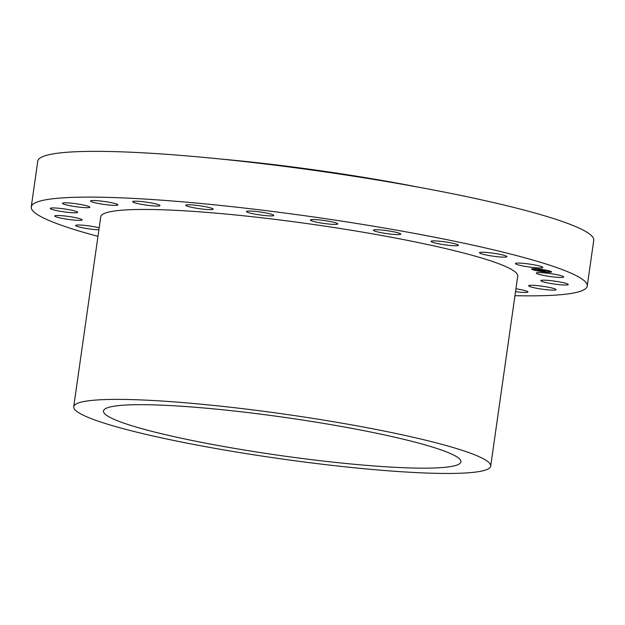 <?xml version="1.0" encoding="UTF-8"?>
<svg xmlns="http://www.w3.org/2000/svg" width="625" height="625" viewBox="0 0 625 625"><rect width="100%" height="100%" fill="white"/><g stroke="black" fill="none" stroke-linecap="round" stroke-linejoin="round"><path stroke-width="0.94" d="M539.57 274.516A13.836 1.469 -171.9 0 0 554.648 277.078A13.836 1.469 -171.9 0 0 563.734 276.984A13.836 1.469 -171.9 0 0 560.508 275.547A13.836 1.469 -171.9 0 0 545.43 272.984A13.836 1.469 -171.9 0 0 536.336 273.086A13.836 1.469 -171.9 0 0 539.57 274.516M97.969 236.352A280.797 29.836 8.1 0 1 31.25 206.922L37.766 161.164A280.797 29.836 8.1 0 1 397.57 183.438A280.797 29.836 8.1 0 1 593.75 240.289L587.234 286.047A280.797 29.836 8.1 0 1 514.961 295.695M31.25 206.922A280.797 29.836 8.1 0 1 391.062 229.195A280.797 29.836 8.1 0 1 587.234 286.047M73.719 406.75L100.75 216.812A210.594 22.375 8.1 0 1 370.609 233.516A210.594 22.375 8.1 0 1 517.742 276.156L490.703 466.094A210.594 22.375 8.1 0 1 220.852 449.391A210.594 22.375 8.1 0 1 73.719 406.75A210.594 22.375 8.1 0 1 343.578 423.453A210.594 22.375 8.1 0 1 490.703 466.094M229.617 447.539A180.508 19.18 8.1 0 1 103.5 410.992A180.508 19.18 8.1 0 1 334.805 425.305A180.508 19.18 8.1 0 1 460.922 461.859A180.508 19.18 8.1 0 1 229.617 447.539M220.461 159.008A226.891 24.109 8.1 0 1 382.75 180.578A226.891 24.109 8.1 0 1 418.906 187.25M542.148 281.492A13.836 1.469 -171.9 0 0 557.438 284.461A13.836 1.469 -171.9 0 0 568.25 284.555A13.836 1.469 -171.9 0 0 566.953 283.719A13.836 1.469 -171.9 0 0 551.664 280.75A13.836 1.469 -171.9 0 0 540.852 280.656A13.836 1.469 -171.9 0 0 542.148 281.492M528.859 286.078A13.836 1.469 -171.9 0 0 543.461 289.352A13.836 1.469 -171.9 0 0 556.047 289.664A13.836 1.469 -171.9 0 0 555.828 289.352A13.836 1.469 -171.9 0 0 541.234 286.078A13.836 1.469 -171.9 0 0 528.641 285.766A13.836 1.469 -171.9 0 0 528.859 286.078M515.531 291.672A13.836 1.469 -171.9 0 0 527.906 292.062A13.836 1.469 -171.9 0 0 527.953 291.961A13.836 1.469 -171.9 0 0 515.945 288.781M99.188 227.797A13.836 1.469 -171.9 0 0 97.195 227.336A13.836 1.469 -171.9 0 0 83.117 225.25A13.836 1.469 -171.9 0 0 75.672 225.5A13.836 1.469 -171.9 0 0 81.547 227.57A13.836 1.469 -171.9 0 0 98.891 229.859M78.922 218.445A13.836 1.469 -171.9 0 0 63.844 215.891A13.836 1.469 -171.9 0 0 54.75 215.984A13.836 1.469 -171.9 0 0 57.984 217.422A13.836 1.469 -171.9 0 0 73.062 219.984A13.836 1.469 -171.9 0 0 82.156 219.883A13.836 1.469 -171.9 0 0 78.922 218.445M76.336 211.477A13.836 1.469 -171.9 0 0 61.055 208.508A13.836 1.469 -171.9 0 0 50.234 208.414A13.836 1.469 -171.9 0 0 51.539 209.25A13.836 1.469 -171.9 0 0 66.828 212.219A13.836 1.469 -171.9 0 0 77.641 212.312A13.836 1.469 -171.9 0 0 76.336 211.477M89.633 206.891A13.836 1.469 -171.9 0 0 75.031 203.617A13.836 1.469 -171.9 0 0 62.445 203.305A13.836 1.469 -171.9 0 0 62.656 203.617A13.836 1.469 -171.9 0 0 77.258 206.891A13.836 1.469 -171.9 0 0 89.844 207.203A13.836 1.469 -171.9 0 0 89.633 206.891M117.891 205A13.836 1.469 -171.9 0 0 117.938 204.906A13.836 1.469 -171.9 0 0 104.914 201.562A13.836 1.469 -171.9 0 0 90.578 200.906A13.836 1.469 -171.9 0 0 90.531 201A13.836 1.469 -171.9 0 0 103.555 204.344A13.836 1.469 -171.9 0 0 117.891 205M159.188 205.938A13.836 1.469 -171.9 0 0 159.992 205.57A13.836 1.469 -171.9 0 0 148.758 202.508A13.836 1.469 -171.9 0 0 133.406 201.305A13.836 1.469 -171.9 0 0 132.594 201.672A13.836 1.469 -171.9 0 0 143.836 204.734A13.836 1.469 -171.9 0 0 159.188 205.938M210.711 209.641A13.836 1.469 -171.9 0 0 213.164 209.156A13.836 1.469 -171.9 0 0 203.656 206.383A13.836 1.469 -171.9 0 0 188.211 204.773A13.836 1.469 -171.9 0 0 185.758 205.258A13.836 1.469 -171.9 0 0 195.258 208.031A13.836 1.469 -171.9 0 0 210.711 209.641M268.945 215.852A13.836 1.469 -171.9 0 0 273.805 215.422A13.836 1.469 -171.9 0 0 265.969 212.953A13.836 1.469 -171.9 0 0 251.266 211.094A13.836 1.469 -171.9 0 0 246.406 211.523A13.836 1.469 -171.9 0 0 254.242 213.984A13.836 1.469 -171.9 0 0 268.945 215.852M329.93 224.148A13.836 1.469 -171.9 0 0 337.805 223.938A13.836 1.469 -171.9 0 0 318.273 219.82A13.836 1.469 -171.9 0 0 310.398 220.031A13.836 1.469 -171.9 0 0 329.93 224.148M389.508 233.969A13.836 1.469 -171.9 0 0 400.789 234.117A13.836 1.469 -171.9 0 0 384.664 230.367A13.836 1.469 -171.9 0 0 373.383 230.219A13.836 1.469 -171.9 0 0 389.508 233.969M443.617 244.648A13.836 1.469 -171.9 0 0 458.469 245.273A13.836 1.469 -171.9 0 0 445.914 242.008A13.836 1.469 -171.9 0 0 431.062 241.375A13.836 1.469 -171.9 0 0 443.617 244.648M488.562 255.445A13.836 1.469 -171.9 0 0 506.906 256.648A13.836 1.469 -171.9 0 0 497.852 253.961A13.836 1.469 -171.9 0 0 479.508 252.75A13.836 1.469 -171.9 0 0 488.562 255.445M521.289 265.633A13.836 1.469 -171.9 0 0 535.367 267.719A13.836 1.469 -171.9 0 0 542.812 267.469A13.836 1.469 -171.9 0 0 536.938 265.398A13.836 1.469 -171.9 0 0 522.859 263.312A13.836 1.469 -171.9 0 0 515.414 263.562A13.836 1.469 -171.9 0 0 521.289 265.633M538.328 269.008A10.031 1.062 8.1 0 1 551.492 271.891A10.031 1.062 8.1 0 1 544.805 271.953A10.031 1.062 8.1 0 1 531.633 269.062A10.031 1.062 8.1 0 1 538.328 269.008M539.008 269.32A7.898 0.836 8.1 0 1 549.383 271.594A7.898 0.836 8.1 0 1 544.117 271.641A7.898 0.836 8.1 0 1 533.742 269.367A7.898 0.836 8.1 0 1 539.008 269.32M538.82 270.203L545.219 271.281L540.492 270.961L538.82 270.203M539.023 270.195L540.328 270.406L539.023 270.195M539.922 270.422L545.453 271.266L539.914 270.414M537.156 269.461L543.867 270.688L538.625 270.133L537.156 269.461M537.469 269.469L538.805 269.688L537.469 269.469M540.969 269.969L539.172 269.797L540.969 269.969M540.977 270.164L544.195 270.695L540.977 270.164M532.977 269.523L533.773 269.695L532.977 269.523M538.469 269.07L539.273 269.25L538.469 269.07M533.383 268.844L534.188 269.023L533.383 268.844M549.758 271.258L550.555 271.43L549.758 271.258M545.25 270.07L546.055 270.25L545.25 270.07M544.656 271.883L543.859 271.711L544.656 271.883M537.875 270.891L537.078 270.711L537.875 270.891M549.742 272.109L548.938 271.938L549.742 272.109M538.625 270.133L537.531 269.523M541.039 270.273L540.148 269.922M543.453 270.5L542.828 270.398M540.492 270.961L539.094 270.203M544.805 271.094L544.297 271.016M543.422 270.922L540.453 270.719M531.648 269.016A10.031 1.062 -171.9 0 0 537.078 270.703L537.305 270.695M538.125 270.906A10.031 1.062 -171.9 0 0 543.945 271.758M544.844 271.805L545.062 271.883A10.031 1.062 -171.9 0 0 551.484 271.844M549.375 271.539A7.898 0.836 -171.9 0 0 549.398 271.492A7.898 0.836 -171.9 0 0 545.82 270.266M545.016 269.953L544.844 270.078A7.898 0.836 -171.9 0 0 539.273 269.242L539.188 269.102M538.219 269.141A7.898 0.836 -171.9 0 0 533.758 269.266A7.898 0.836 -171.9 0 0 533.758 269.32M533.562 269.617L532.797 269.508M533.969 268.938L533.203 268.828M550.344 271.352L549.578 271.242M549.93 272.031L549.164 271.922"/></g></svg>
